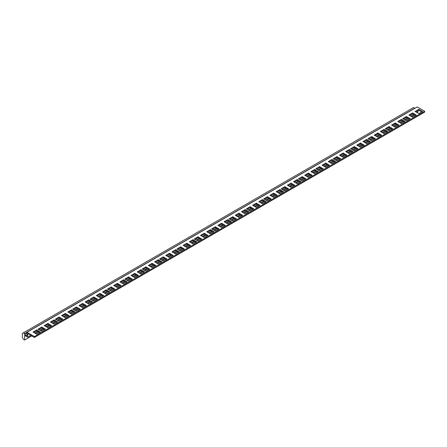 <?xml version="1.0" encoding="UTF-8"?>
<svg xmlns="http://www.w3.org/2000/svg" width="447" height="447" viewBox="0 0 447 447"><rect width="100%" height="100%" fill="white"/><g stroke="black" fill="none" stroke-linecap="round" stroke-linejoin="round"><path stroke-width="0.67" d="M41.727 327.036L45.432 329.176L41.727 331.316L38.017 329.176L41.727 327.036L41.727 327.942L38.8 329.629M44.65 329.629L41.727 327.942M59.093 317.012L62.798 319.152L59.093 321.292L55.383 319.152L59.093 317.012L59.093 317.912L56.166 319.605M62.016 319.605L59.093 317.912M76.459 306.988L80.164 309.128L76.459 311.268L72.749 309.128L76.459 306.988L76.459 307.888L73.531 309.575M79.382 309.575L76.459 307.888M93.825 296.959L97.53 299.099L93.825 301.239L90.115 299.099L93.825 296.959L93.825 297.864L90.897 299.551M96.748 299.551L93.825 297.864M111.191 286.935L114.896 289.075L111.191 291.215L107.481 289.075L111.191 286.935L111.191 287.834L108.263 289.527M114.114 289.527L111.191 287.834M128.552 276.911L132.262 279.051L128.552 281.191L124.847 279.051L128.552 276.911L128.552 277.81L125.629 279.498M131.479 279.498L128.552 277.81M145.918 266.881L149.628 269.021L145.918 271.161L142.213 269.021L145.918 266.881L145.918 267.781L142.995 269.474M148.845 269.474L145.918 267.781M163.284 256.857L166.994 258.997L163.284 261.137L159.579 258.997L163.284 256.857L163.284 257.757L160.361 259.444M166.211 259.444L163.284 257.757M180.649 246.828L184.36 248.968L180.649 251.113L176.945 248.968L180.649 246.828L180.649 247.733L177.727 249.42M183.577 249.42L180.649 247.733M198.015 236.804L201.726 238.944L198.015 241.084L194.311 238.944L198.015 236.804L198.015 237.703L195.093 239.396M200.943 239.396L198.015 237.703M215.381 226.78L219.091 228.92L215.381 231.06L211.677 228.92L215.381 226.78L215.381 227.679L212.454 229.367M218.309 229.367L215.381 227.679M232.747 216.75L236.457 218.89L232.747 221.03L229.043 218.89L232.747 216.75L232.747 217.655L229.819 219.343M235.675 219.343L232.747 217.655M250.113 206.726L253.823 208.866L250.113 211.006L246.409 208.866L250.113 206.726L250.113 207.626L247.185 209.319M253.041 209.319L250.113 207.626M267.479 196.702L271.189 198.842L267.479 200.982L263.775 198.842L267.479 196.702L267.479 197.602L264.551 199.289M270.407 199.289L267.479 197.602M284.845 186.673L288.555 188.813L284.845 190.953L281.141 188.813L284.845 186.673L284.845 187.578L281.917 189.265M287.773 189.265L284.845 187.578M302.211 176.649L305.921 178.789L302.211 180.929L298.507 178.789L302.211 176.649L302.211 177.548L299.283 179.241M305.139 179.241L302.211 177.548M319.577 166.619L323.287 168.765L319.577 170.905L315.873 168.765L319.577 166.619L319.577 167.524L316.649 169.212M322.505 169.212L319.577 167.524M336.943 156.595L340.653 158.735L336.943 160.875L333.238 158.735L336.943 156.595L336.943 157.495L334.015 159.188M339.871 159.188L336.943 157.495M354.309 146.571L358.013 148.711L354.309 150.851L350.604 148.711L354.309 146.571L354.309 147.471L351.381 149.158M357.237 149.158L354.309 147.471M371.675 136.542L375.379 138.682L371.675 140.827L367.965 138.682L371.675 136.542L371.675 137.447L368.747 139.134M374.603 139.134L371.675 137.447M389.041 126.518L392.745 128.658L389.041 130.798L385.331 128.658L389.041 126.518L389.041 127.417L386.113 129.11M391.969 129.11L389.041 127.417M406.407 116.494L410.111 118.634L406.407 120.774L402.697 118.634L406.407 116.494L406.407 117.393L403.479 119.081M409.335 119.081L406.407 117.393M26.993 332.277L417.235 106.973L424.65 111.253L424.65 112.152L34.408 337.457L27.775 333.63L27.775 337.234L24.613 335.406L24.613 340.027L23.406 339.329L22.35 337.502L22.35 333.401L23.406 332.797L24.613 333.496L24.613 334.507L26.993 335.881L26.993 332.277L34.408 336.557L34.408 337.457M418.018 110.688L418.018 111.929L416.962 112.538M23.406 332.797L413.643 107.492L414.855 108.347M47.93 323.455L51.64 325.595L47.93 327.735L44.225 325.595L47.93 323.455L47.93 324.36L45.002 326.047M50.857 326.047L47.93 324.36M65.296 313.431L69.006 315.571L65.296 317.711L61.591 315.571L65.296 313.431L65.296 314.33L62.368 316.023M68.223 316.023L65.296 314.33M82.661 303.401L86.372 305.547L82.661 307.687L78.957 305.547L82.661 303.401L82.661 304.306L79.734 305.994M85.589 305.994L82.661 304.306M100.027 293.377L103.738 295.517L100.027 297.657L96.323 295.517L100.027 293.377L100.027 294.277L97.1 295.97M102.955 295.97L100.027 294.277M117.393 283.353L121.098 285.493L117.393 287.633L113.683 285.493L117.393 283.353L117.393 284.253L114.466 285.94M120.321 285.94L117.393 284.253M134.759 273.324L138.464 275.464L134.759 277.609L131.049 275.464L134.759 273.324L134.759 274.229L131.831 275.916M137.687 275.916L134.759 274.229M152.125 263.3L155.83 265.44L152.125 267.58L148.415 265.44L152.125 263.3L152.125 264.199L149.197 265.892M155.053 265.892L152.125 264.199M169.491 253.276L173.196 255.416L169.491 257.556L165.781 255.416L169.491 253.276L169.491 254.175L166.563 255.863M172.419 255.863L169.491 254.175M186.857 243.246L190.562 245.386L186.857 247.526L183.147 245.386L186.857 243.246L186.857 244.151L183.929 245.839M189.785 245.839L186.857 244.151M204.223 233.222L207.928 235.362L204.223 237.502L200.513 235.362L204.223 233.222L204.223 234.122L201.295 235.815M207.151 235.815L204.223 234.122M221.589 223.198L225.294 225.338L221.589 227.478L217.879 225.338L221.589 223.198L221.589 224.098L218.661 225.785M224.517 225.785L221.589 224.098M238.955 213.169L242.66 215.309L238.955 217.449L235.245 215.309L238.955 213.169L238.955 214.068L236.027 215.761M241.883 215.761L238.955 214.068M256.321 203.145L260.025 205.285L256.321 207.425L252.611 205.285L256.321 203.145L256.321 204.044L253.393 205.737M259.249 205.737L256.321 204.044M273.687 193.115L277.391 195.261L273.687 197.401L269.977 195.261L273.687 193.115L273.687 194.02L270.759 195.708M276.609 195.708L273.687 194.02M291.053 183.091L294.757 185.231L291.053 187.371L287.343 185.231L291.053 183.091L291.053 183.991L288.125 185.684M293.975 185.684L291.053 183.991M308.419 173.067L312.123 175.207L308.419 177.347L304.709 175.207L308.419 173.067L308.419 173.967L305.491 175.654M311.341 175.654L308.419 173.967M325.785 163.038L329.489 165.178L325.785 167.318L322.075 165.178L325.785 163.038L325.785 163.943L322.857 165.63M328.707 165.63L325.785 163.943M343.151 153.014L346.855 155.154L343.151 157.294L339.441 155.154L343.151 153.014L343.151 153.913L340.223 155.606M346.073 155.606L343.151 153.913M360.511 142.99L364.221 145.13L360.511 147.27L356.807 145.13L360.511 142.99L360.511 143.889L357.589 145.577M363.439 145.577L360.511 143.889M377.877 132.96L381.587 135.1L377.877 137.24L374.173 135.1L377.877 132.96L377.877 133.865L374.955 135.553M380.805 135.553L377.877 133.865M395.243 122.936L398.953 125.076L395.243 127.216L391.538 125.076L395.243 122.936L395.243 123.836L392.321 125.529M398.171 125.529L395.243 123.836M412.609 112.912L416.319 115.052L412.609 117.192L408.904 115.052L412.609 112.912L412.609 113.812L409.687 115.499M415.537 115.499L412.609 113.812M36.771 329.897L40.476 332.043L36.771 334.183L33.061 332.043L36.771 329.897L36.771 330.802L33.843 332.49M39.694 332.49L36.771 330.802M54.137 319.873L57.842 322.013L54.137 324.153L50.427 322.013L54.137 319.873L54.137 320.773L51.209 322.466M57.06 322.466L54.137 320.773M71.503 309.849L75.208 311.989L71.503 314.129L67.793 311.989L71.503 309.849L71.503 310.749L68.575 312.436M74.425 312.436L71.503 310.749M88.869 299.82L92.574 301.96L88.869 304.1L85.159 301.96L88.869 299.82L88.869 300.725L85.941 302.412M91.791 302.412L88.869 300.725M106.235 289.796L109.94 291.936L106.235 294.076L102.525 291.936L106.235 289.796L106.235 290.695L103.307 292.388M109.157 292.388L106.235 290.695M123.595 279.772L127.306 281.912L123.595 284.052L119.891 281.912L123.595 279.772L123.595 280.671L120.673 282.359M126.523 282.359L123.595 280.671M140.961 269.742L144.672 271.882L140.961 274.022L137.257 271.882L140.961 269.742L140.961 270.647L138.039 272.335M143.889 272.335L140.961 270.647M158.327 259.718L162.037 261.858L158.327 263.998L154.623 261.858L158.327 259.718L158.327 260.618L155.405 262.311M161.255 262.311L158.327 260.618M175.693 249.694L179.403 251.834L175.693 253.974L171.989 251.834L175.693 249.694L175.693 250.594L172.771 252.281M178.621 252.281L175.693 250.594M193.059 239.665L196.769 241.805L193.059 243.945L189.355 241.805L193.059 239.665L193.059 240.564L190.137 242.257M195.987 242.257L193.059 240.564M210.425 229.641L214.135 231.781L210.425 233.921L206.721 231.781L210.425 229.641L210.425 230.54L207.497 232.228M213.353 232.228L210.425 230.54M227.791 219.611L231.501 221.751L227.791 223.897L224.087 221.751L227.791 219.611L227.791 220.516L224.863 222.204M230.719 222.204L227.791 220.516M245.157 209.587L248.867 211.727L245.157 213.867L241.453 211.727L245.157 209.587L245.157 210.487L242.229 212.18M248.085 212.18L245.157 210.487M262.523 199.563L266.233 201.703L262.523 203.843L258.819 201.703L262.523 199.563L262.523 200.463L259.595 202.15M265.451 202.15L262.523 200.463M279.889 189.534L283.599 191.674L279.889 193.814L276.185 191.674L279.889 189.534L279.889 190.439L276.961 192.126M282.817 192.126L279.889 190.439M297.255 179.51L300.965 181.65L297.255 183.79L293.55 181.65L297.255 179.51L297.255 180.409L294.327 182.102M300.183 182.102L297.255 180.409M314.621 169.486L318.331 171.626L314.621 173.766L310.916 171.626L314.621 169.486L314.621 170.385L311.693 172.073M317.549 172.073L314.621 170.385M331.987 159.456L335.697 161.596L331.987 163.736L328.282 161.596L331.987 159.456L331.987 160.361L329.059 162.049M334.915 162.049L331.987 160.361M349.353 149.432L353.063 151.572L349.353 153.712L345.648 151.572L349.353 149.432L349.353 150.332L346.425 152.025M352.281 152.025L349.353 150.332M366.719 139.403L370.423 141.548L366.719 143.688L363.009 141.548L366.719 139.403L366.719 140.308L363.791 141.995M369.647 141.995L366.719 140.308M384.085 129.379L387.789 131.519L384.085 133.659L380.375 131.519L384.085 129.379L384.085 130.278L381.157 131.971M387.013 131.971L384.085 130.278M401.451 119.355L405.155 121.495L401.451 123.635L397.741 121.495L401.451 119.355L401.451 120.254L398.523 121.942M404.379 121.942L401.451 120.254M418.817 109.325L422.521 111.465L418.817 113.611L415.107 111.465L418.817 109.325L418.817 110.23L415.889 111.918M421.744 111.918L418.817 110.23M26.993 333.132L24.613 334.507M424.65 111.253L34.408 336.557M413.682 114.432L410.759 116.119M407.48 118.014L404.552 119.701M402.523 120.874L399.596 122.562M396.316 124.456L393.394 126.143M390.114 128.038L387.186 129.731M385.158 130.898L382.23 132.591M378.955 134.48L376.028 136.173M372.748 138.067L369.82 139.755M367.792 140.928L364.864 142.615M361.589 144.51L358.662 146.197M355.382 148.091L352.454 149.779M350.426 150.952L347.498 152.639M344.224 154.533L341.296 156.227M338.016 158.115L335.088 159.808M333.06 160.976L330.132 162.669M326.858 164.563L323.93 166.25M320.65 168.145L317.722 169.832M315.694 171.005L312.766 172.693M309.492 174.587L306.564 176.274M303.284 178.169L300.356 179.856M298.328 181.029L295.4 182.722M292.126 184.611L289.198 186.304M285.918 188.193L282.99 189.886M280.962 191.059L278.034 192.746M274.76 194.641L271.832 196.328M268.552 198.222L265.624 199.91M263.596 201.083L260.668 202.77M257.394 204.665L254.466 206.352M251.186 208.246L248.258 209.939M246.23 211.107L243.302 212.8M240.028 214.689L237.1 216.382M233.82 218.276L230.898 219.963M228.864 221.136L225.942 222.824M222.662 224.718L219.734 226.405M216.454 228.3L213.532 229.987M211.498 231.16L208.576 232.848M205.296 234.742L202.368 236.435M199.088 238.324L196.166 240.017M194.132 241.184L191.21 242.877M187.93 244.766L185.002 246.459M181.722 248.353L178.8 250.041M176.766 251.214L173.844 252.901M170.564 254.796L167.636 256.483M164.356 258.377L161.434 260.065M159.4 261.238L156.478 262.925M153.198 264.82L150.27 266.513M146.996 268.401L144.068 270.094M142.04 271.262L139.112 272.955M135.832 274.849L132.904 276.537M129.63 278.431L126.702 280.118M124.674 281.292L121.746 282.979M118.466 284.873L115.538 286.561M112.264 288.455L109.336 290.142M107.308 291.315L104.38 293.008M101.1 294.897L98.172 296.59M94.898 298.479L91.97 300.172M89.942 301.345L87.014 303.032M83.734 304.927L80.806 306.614M77.532 308.508L74.604 310.196M72.576 311.369L69.648 313.056M66.368 314.951L63.44 316.638M60.166 318.532L57.238 320.225M55.21 321.393L52.282 323.086M49.002 324.975L46.075 326.668M42.8 328.562L39.872 330.249M37.844 331.423L34.916 333.11M30.899 335.429L27.775 337.234M414.525 114.913L411.598 116.606M408.318 118.5L405.39 120.187M403.362 121.36L400.434 123.048M397.159 124.942L394.232 126.63M390.952 128.524L388.024 130.211M385.996 131.384L383.068 133.072M379.794 134.966L376.866 136.659M373.586 138.548L370.658 140.241M368.63 141.408L365.702 143.101M362.428 144.996L359.5 146.683M356.22 148.577L353.292 150.265M351.264 151.438L348.336 153.125M345.062 155.02L342.134 156.707M338.854 158.601L335.926 160.289M333.898 161.462L330.97 163.155M327.696 165.044L324.768 166.737M321.488 168.625L318.566 170.318M316.532 171.486L313.61 173.179M310.33 175.073L307.402 176.761M304.122 178.655L301.2 180.342M299.166 181.516L296.244 183.203M292.964 185.097L290.036 186.785M286.756 188.679L283.834 190.372M281.8 191.54L278.878 193.233M275.598 195.121L272.67 196.814M269.39 198.703L266.468 200.396M264.434 201.569L261.512 203.256M258.232 205.151L255.304 206.838M252.024 208.732L249.102 210.42M247.068 211.593L244.146 213.28M240.866 215.175L237.938 216.862M234.658 218.756L231.736 220.449M229.708 221.617L226.78 223.31M223.5 225.199L220.572 226.892M217.298 228.786L214.37 230.473M212.342 231.647L209.414 233.334M206.134 235.228L203.206 236.916M199.932 238.81L197.004 240.497M194.976 241.671L192.048 243.358M188.768 245.252L185.84 246.945M182.566 248.834L179.638 250.527M177.61 251.695L174.682 253.388M171.402 255.282L168.474 256.969M165.2 258.863L162.272 260.551M160.244 261.724L157.316 263.412M154.036 265.306L151.108 266.993M147.834 268.887L144.906 270.575M142.878 271.748L139.95 273.441M136.67 275.33L133.742 277.023M130.468 278.911L127.54 280.604M125.512 281.778L122.584 283.465M119.304 285.359L116.376 287.047M113.102 288.941L110.174 290.628M108.146 291.802L105.218 293.489M101.938 295.383L99.01 297.071M95.736 298.965L92.808 300.658M90.78 301.826L87.852 303.519M84.572 305.407L81.645 307.1M78.37 308.994L75.442 310.682M73.414 311.855L70.486 313.543M67.206 315.437L64.284 317.124M61.004 319.018L58.076 320.706M56.048 321.879L53.12 323.567M49.84 325.461L46.918 327.154M43.638 329.042L40.711 330.735M38.682 331.903L35.754 333.596M31.737 335.915L24.613 340.027M414.855 108.191L24.613 333.496"/></g></svg>
